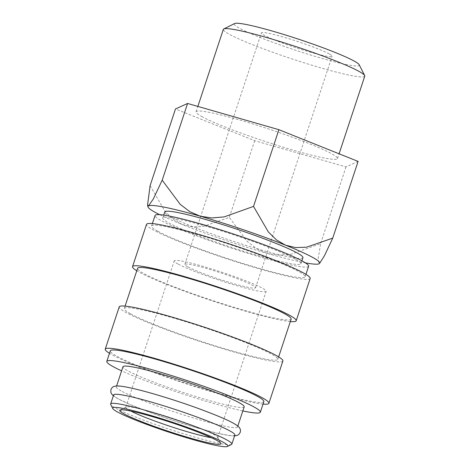 <?xml version="1.0" encoding="UTF-8"?>
<svg xmlns="http://www.w3.org/2000/svg" width="470" height="470" viewBox="0 0 470 470"><rect width="100%" height="100%" fill="white"/><g stroke="black" fill="none" stroke-linecap="round" stroke-linejoin="round"><path stroke-width="0.35" stroke-dasharray="2.35 1.76" d="M113.64 394.935A63.844 5.54 -161.7 0 0 118.428 398.948A63.844 5.54 -161.7 0 0 185.486 424.392A63.844 5.54 -161.7 0 0 234.871 435.026M157.632 231.128A80.869 7.015 18.3 0 1 151.563 226.041A80.869 7.015 18.3 0 1 214.12 239.506A80.869 7.015 18.3 0 1 299.055 271.736A80.869 7.015 18.3 0 1 305.124 276.824A80.869 7.015 18.3 0 1 242.573 263.359A80.869 7.015 18.3 0 1 157.632 231.128M308.62 266.255A80.869 7.015 18.3 0 1 246.063 252.79A80.869 7.015 18.3 0 1 161.128 220.559A80.869 7.015 18.3 0 1 155.059 215.471M290.331 321.551A86.192 7.479 18.3 0 1 215.154 301.834A86.192 7.479 18.3 0 1 139.002 272.06A86.192 7.479 18.3 0 1 136.77 270.767M310.177 278.499A86.192 7.479 18.3 0 1 243.507 264.14A86.192 7.479 18.3 0 1 152.979 229.789A86.192 7.479 18.3 0 1 146.511 224.372M130.337 313.654A80.869 7.015 18.3 0 1 124.268 308.567A80.869 7.015 18.3 0 1 186.825 322.038A80.869 7.015 18.3 0 1 271.76 354.268A80.869 7.015 18.3 0 1 277.829 359.356A80.869 7.015 18.3 0 1 215.278 345.885A80.869 7.015 18.3 0 1 130.337 313.654M291.142 319.095A80.869 7.015 18.3 0 1 228.59 305.629A80.869 7.015 18.3 0 1 143.656 273.399A80.869 7.015 18.3 0 1 137.587 268.311M263.036 404.082A86.192 7.479 18.3 0 1 187.865 384.366A86.192 7.479 18.3 0 1 111.707 354.591A86.192 7.479 18.3 0 1 109.481 353.293M282.881 361.025A86.192 7.479 18.3 0 1 216.212 346.672A86.192 7.479 18.3 0 1 125.69 312.321A86.192 7.479 18.3 0 1 119.221 306.898M263.852 401.627A80.869 7.015 18.3 0 1 201.295 388.155A80.869 7.015 18.3 0 1 116.36 355.925A80.869 7.015 18.3 0 1 110.291 350.843M121.096 390.899A63.844 5.54 18.3 0 1 116.302 386.88A63.844 5.54 18.3 0 1 165.687 397.514A63.844 5.54 18.3 0 1 232.744 422.959A63.844 5.54 18.3 0 1 237.532 426.977A63.844 5.54 18.3 0 1 188.147 416.344A63.844 5.54 18.3 0 1 121.096 390.899M244.189 406.85A63.844 5.54 18.3 0 1 194.809 396.216A63.844 5.54 18.3 0 1 127.752 370.771A63.844 5.54 18.3 0 1 122.958 366.753M231.493 444.467A63.844 5.54 18.3 0 1 179.881 432.641A63.844 5.54 18.3 0 1 115.438 408.007A63.844 5.54 18.3 0 1 110.72 404.529M364.761 76.163A74.483 6.463 18.3 0 1 307.145 63.761A74.483 6.463 18.3 0 1 228.913 34.075A74.483 6.463 18.3 0 1 223.326 29.387M359.18 64.731A65.847 5.711 18.3 0 1 310.993 55.137A65.847 5.711 18.3 0 1 239.171 28.071A65.847 5.711 18.3 0 1 234.624 23.535M201.659 116.484A74.483 6.463 -161.7 0 0 279.891 146.17A74.483 6.463 -161.7 0 0 337.507 158.572A74.483 6.463 -161.7 0 0 331.914 153.89A74.483 6.463 -161.7 0 0 253.683 124.203A74.483 6.463 -161.7 0 0 196.072 111.801A74.483 6.463 -161.7 0 0 201.659 116.484M295.477 259.14A72.785 6.316 -161.7 0 0 219.038 230.136A72.785 6.316 -161.7 0 0 162.738 218.01A72.785 6.316 -161.7 0 0 168.201 222.592A72.785 6.316 -161.7 0 0 244.641 251.597A72.785 6.316 -161.7 0 0 300.941 263.717A72.785 6.316 -161.7 0 0 295.477 259.14M302.938 257.678A72.785 6.316 18.3 0 1 246.638 245.557A72.785 6.316 18.3 0 1 170.199 216.553A72.785 6.316 18.3 0 1 164.735 211.97M187.624 266.737A37.242 3.231 18.3 0 1 184.828 264.399A37.242 3.231 18.3 0 1 213.638 270.597A37.242 3.231 18.3 0 1 252.754 285.443A37.242 3.231 18.3 0 1 255.551 287.787A37.242 3.231 18.3 0 1 226.74 281.583A37.242 3.231 18.3 0 1 187.624 266.737M329.311 53.956A37.242 3.231 -161.7 0 0 290.196 39.116A37.242 3.231 -161.7 0 0 261.385 32.912A37.242 3.231 -161.7 0 0 264.181 35.256A37.242 3.231 -161.7 0 0 303.297 50.096A37.242 3.231 -161.7 0 0 332.102 56.3A37.242 3.231 -161.7 0 0 329.311 53.956M130.883 411.091A48.416 4.201 18.3 0 1 129.444 410.322A48.416 4.201 18.3 0 1 125.807 407.279A48.416 4.201 18.3 0 1 126.095 406.991A48.416 4.201 18.3 0 1 165.234 415.956A48.416 4.201 18.3 0 1 214.109 434.638A48.416 4.201 18.3 0 1 217.68 437.276A48.416 4.201 18.3 0 1 217.745 437.682A48.416 4.201 18.3 0 1 211.394 437.717M177.854 263.934A48.416 4.201 18.3 0 1 174.223 260.891A48.416 4.201 18.3 0 1 211.67 268.952A48.416 4.201 18.3 0 1 262.524 288.245A48.416 4.201 18.3 0 1 266.155 291.294A48.416 4.201 18.3 0 1 228.708 283.228A48.416 4.201 18.3 0 1 177.854 263.934M150.1 185.679L164.905 211.2L173.095 219.249L182.125 224.46A90.446 7.843 -161.7 0 0 267.389 253.436L278.804 255.163L291.241 254.129L320.628 243.625L318.043 259.499L319.101 263.799L319.6 263.453M159.659 214.667A90.446 7.843 -161.7 0 0 182.125 224.46L192.083 226.851L203.064 226.481L229.313 217.399L247.255 241.492L256.908 248.877L267.389 253.436A90.446 7.843 -161.7 0 0 305.406 262.865M358.105 161.41L346.002 166.909L254.681 140.683L175.469 108.964M254.681 140.683L229.313 217.399M346.002 166.909L320.628 243.625M242.837 410.933A80.869 7.015 18.3 0 1 121.607 370.842M234.577 435.919L229.53 435.608L216.153 432.97L194.075 427.013L172.396 420.215L151.129 412.807L129.861 404.429L117.7 398.648L113.346 395.822M151.563 226.041L152.374 223.585M124.268 308.567L125.085 306.111M116.302 386.88L116.595 385.993M337.507 158.572L339.087 153.796M162.738 218.01L163.695 215.107M184.828 264.399L261.385 32.912M125.807 407.279L174.223 260.891M126.095 406.991L120.014 410.016M217.68 437.276L220.759 443.333M217.745 437.682L266.155 291.294M255.551 287.787L332.102 56.3M300.941 263.717L301.899 260.815M196.072 111.801L197.852 106.42M237.532 426.977L237.826 426.084M277.829 359.356L278.639 356.9M305.124 276.824L305.935 274.368"/><path stroke-width="0.7" d="M231.875 444.085L234.871 435.026A63.844 5.54 -161.7 0 0 230.077 431.014A63.844 5.54 -161.7 0 0 163.025 405.569A63.844 5.54 -161.7 0 0 113.64 394.935L110.644 403.994A63.844 5.54 18.3 0 1 160.029 414.628A63.844 5.54 18.3 0 1 227.086 440.073A63.844 5.54 18.3 0 1 231.875 444.085A63.844 5.54 18.3 0 1 231.493 444.467L227.486 446.465A60.654 5.264 18.3 0 1 178.453 435.226A60.654 5.264 18.3 0 1 117.23 411.832A60.654 5.264 18.3 0 1 112.753 408.524A60.654 5.264 18.3 0 1 157.133 417.36A60.654 5.264 18.3 0 1 223.297 442.288A60.654 5.264 18.3 0 1 227.486 446.465M152.374 223.585L155.059 215.471A80.869 7.015 18.3 0 1 217.61 228.943A80.869 7.015 18.3 0 1 302.551 261.173A80.869 7.015 18.3 0 1 308.62 266.255L305.935 274.368M136.77 270.767A86.192 7.479 18.3 0 1 132.534 266.643A86.192 7.479 18.3 0 1 199.204 280.995A86.192 7.479 18.3 0 1 289.726 315.346A86.192 7.479 18.3 0 1 296.194 320.769A86.192 7.479 18.3 0 1 290.331 321.551M132.534 266.643L146.511 224.372A86.192 7.479 18.3 0 1 213.18 238.725A86.192 7.479 18.3 0 1 303.708 273.076A86.192 7.479 18.3 0 1 310.177 278.499L296.194 320.769M125.085 306.111L137.587 268.311A80.869 7.015 18.3 0 1 200.138 281.783A80.869 7.015 18.3 0 1 285.073 314.007A80.869 7.015 18.3 0 1 291.142 319.095L278.639 356.9M109.481 353.293A86.192 7.479 18.3 0 1 105.239 349.169A86.192 7.479 18.3 0 1 171.908 363.527A86.192 7.479 18.3 0 1 262.43 397.873A86.192 7.479 18.3 0 1 268.899 403.295A86.192 7.479 18.3 0 1 263.036 404.082M105.239 349.169L119.221 306.898A86.192 7.479 18.3 0 1 185.885 321.251A86.192 7.479 18.3 0 1 276.413 355.602A86.192 7.479 18.3 0 1 282.881 361.025L268.899 403.295M121.607 370.842A80.869 7.015 18.3 0 1 112.865 366.494A80.869 7.015 18.3 0 1 106.796 361.406A80.869 7.015 18.3 0 1 169.347 374.878A80.869 7.015 18.3 0 1 254.288 407.108A80.869 7.015 18.3 0 1 260.357 412.196A80.869 7.015 18.3 0 1 242.837 410.933M106.796 361.406L110.291 350.843A80.869 7.015 18.3 0 1 172.843 364.309A80.869 7.015 18.3 0 1 257.783 396.539A80.869 7.015 18.3 0 1 263.852 401.627L260.357 412.196M116.595 385.993L122.958 366.753A63.844 5.54 18.3 0 1 172.343 377.387A63.844 5.54 18.3 0 1 239.4 402.831A63.844 5.54 18.3 0 1 244.189 406.85L237.826 426.084M112.753 408.524L110.72 404.529A63.844 5.54 18.3 0 1 110.644 403.994M305.406 262.865A90.446 7.843 -161.7 0 0 319.101 263.799A90.446 7.843 -161.7 0 0 319.477 263.564L324.412 255.827L332.737 238.126L306.487 247.208L295.512 247.578L285.549 245.187L276.519 239.976L268.329 231.927L253.524 206.406L224.137 216.911L211.694 217.951L200.285 216.218A90.446 7.843 -161.7 0 0 148.573 205.854A90.446 7.843 -161.7 0 0 147.95 206.835A90.446 7.843 -161.7 0 0 154.753 212.117A90.446 7.843 -161.7 0 0 159.659 214.667M319.477 263.564A90.446 7.843 -161.7 0 0 312.92 257.536A90.446 7.843 -161.7 0 0 285.549 245.187A90.446 7.843 -161.7 0 0 200.285 216.218L189.804 211.665L180.145 204.28L162.203 180.18L153.349 198.904L148.573 205.854L147.562 204.996L150.1 185.679L175.469 108.964L187.577 103.465L278.892 129.691L358.105 161.41L332.737 238.126M197.852 106.42L223.326 29.387A74.483 6.463 18.3 0 1 223.767 28.946A74.483 6.463 18.3 0 1 283.98 42.747A74.483 6.463 18.3 0 1 359.174 71.481A74.483 6.463 18.3 0 1 364.667 75.541A74.483 6.463 18.3 0 1 364.761 76.163L339.087 153.796M223.767 28.946L234.624 23.535A65.847 5.711 18.3 0 1 287.851 35.738A65.847 5.711 18.3 0 1 354.321 61.141A65.847 5.711 18.3 0 1 359.18 64.731L364.667 75.541M163.695 215.107L164.735 211.97A72.785 6.316 18.3 0 1 221.035 224.096A72.785 6.316 18.3 0 1 297.475 253.101A72.785 6.316 18.3 0 1 302.938 257.678L301.899 260.815M123.692 413.688A53.257 4.618 18.3 0 1 120.014 410.016A53.257 4.618 18.3 0 1 163.067 419.886A53.257 4.618 18.3 0 1 216.829 440.431A53.257 4.618 18.3 0 1 220.759 443.333A53.257 4.618 18.3 0 1 181.784 435.572A53.257 4.618 18.3 0 1 123.692 413.688M211.394 437.717A48.416 4.201 18.3 0 1 170.457 426.466A48.416 4.201 18.3 0 1 130.883 411.091M187.577 103.465L162.203 180.18M278.892 129.691L253.524 206.406M113.346 395.822L111.478 393.772L110.802 392.121L110.932 389.571C111.76 387.832 112.741 386.816 113.875 386.528L115.068 386.176C117.541 385.459 124.192 386.381 135.019 388.943C151.992 392.938 178.465 401.151 200.044 409.106C216.823 415.368 227.968 420.086 233.472 423.264C238.977 426.384 239.612 427.959 239.694 428.141C240.429 429.045 240.617 430.444 240.246 432.341L238.825 434.462L237.303 435.385L234.577 435.919M147.95 206.835L147.562 204.996"/></g></svg>
